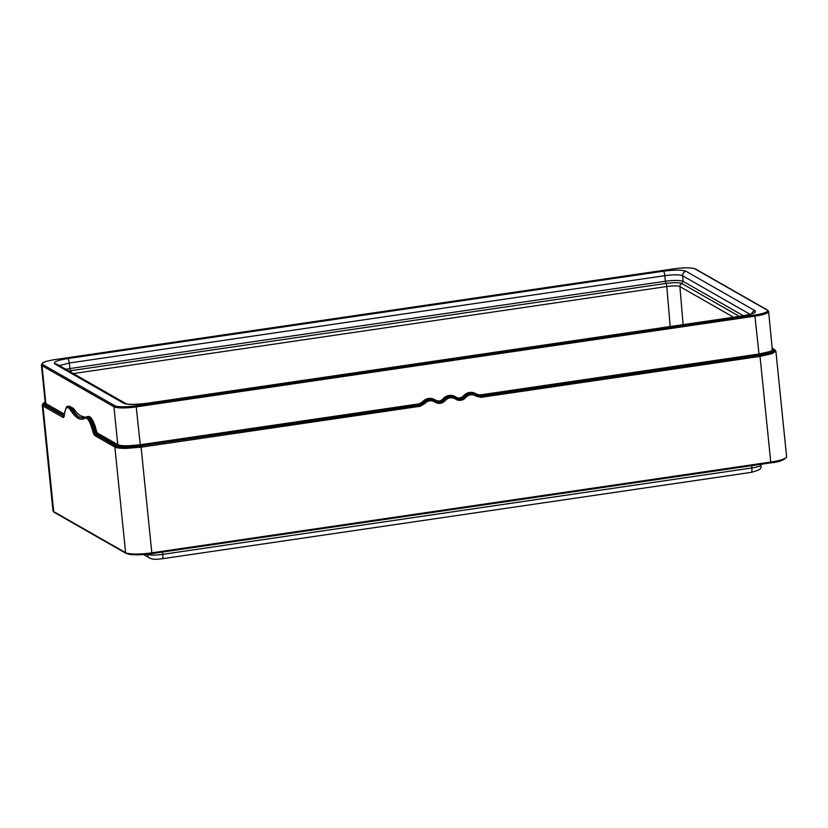 <?xml version="1.0" encoding="UTF-8"?>
<svg xmlns="http://www.w3.org/2000/svg" width="828" height="828" viewBox="0 0 828 828"><rect width="100%" height="100%" fill="white"/><g stroke="black" fill="none" stroke-linecap="round" stroke-linejoin="round"><path stroke-width="1.24" d="M663.414 271.201L67.844 358.545C57.287 360.294 52.93 362.084 54.783 363.906L123.745 403.298C127.719 404.809 135.274 404.851 146.411 403.422L741.971 316.079C752.538 314.319 756.895 312.529 755.032 310.717L686.07 271.315C682.096 269.814 674.541 269.773 663.414 271.201A4.036 0.963 81.7 0 1 664.843 275.672L69.283 363.016L69.966 368.553L65.847 369.298M686.07 271.315A4.036 3.85 119.7 0 0 682.593 275.765C679.477 274.544 673.557 274.513 664.843 275.672L665.339 281.23L69.966 368.553L70.566 370.727L68.838 371.006M59.388 365.614L69.283 363.016A4.036 0.963 81.7 0 0 67.844 358.545M750.075 314.319L682.593 275.765L683.09 281.323C679.974 280.164 674.064 280.133 665.339 281.23L665.94 283.414C673.723 282.41 679.001 282.441 681.786 283.497A3.012 2.877 119.7 0 0 679.902 286.591C677.604 285.681 673.236 285.66 666.799 286.529L73.319 373.563M147.208 554.211L147.218 554.263C149.961 555.371 155.157 555.391 162.805 554.346L751.865 467.955C759.141 466.816 762.133 465.584 760.849 464.26M761.253 464.249L761.294 464.808C759.535 466.982 765.507 468.617 751.244 472.353L751.244 472.353A5.372 1.283 -98.3 0 0 751.865 467.955L751.7 465.646M41.4 364.951L45.25 402.863L45.871 403.588L42.021 365.686A18.278 3.26 -5.8 0 1 41.4 364.951C42.238 363.088 43.201 362.146 44.298 362.126C44.381 362.105 46.523 360.956 54.979 359.59L55.021 359.6A17.316 3.084 -5.8 0 0 42.849 364.599L114.761 405.679A0.973 0.921 119.7 0 0 113.933 406.765L42.021 365.686A0.973 0.921 119.7 0 1 42.849 364.599M45.24 402.75L45.054 404.675A0.973 0.921 119.7 0 0 45.871 403.588L64.398 414.176M94.351 424.153A1.283 0.631 -18.9 0 1 93.181 424.733L93.812 426.306A1.056 0.569 -19.5 0 0 94.93 425.52L94.351 424.153C94.102 423.574 91.132 415.242 87.758 416.556L83.224 418.171L78.908 417.209C76.455 415.811 73.93 413.068 71.311 408.98L68.093 406.496L69.469 406.269L73.526 408.432C76.135 412.199 78.629 414.704 80.999 415.966L85.356 417.24M443.001 398.848A10.039 9.584 -60.3 0 1 455.762 396.974L455.452 397.906A9.077 8.663 119.7 0 0 443.932 399.603L443.001 398.848A6.086 5.817 -60.3 0 1 435.259 399.986A10.039 9.584 119.7 0 0 422.352 402.025L419.123 403.857L140.067 444.791L127.885 445.795C122.906 445.888 119.542 445.516 117.783 444.667L113.933 406.765A18.278 3.26 174.2 0 0 136.216 406.879L135.875 405.792L754.805 315.013A17.316 3.084 -5.8 0 0 766.966 310.024L695.054 268.945A0.973 0.921 -60.3 0 1 695.634 269.048C691.556 267.506 684.311 267.423 673.909 268.821L54.979 359.59M127.377 446.944L127.885 445.806L126.529 447.244L140.408 445.878L136.216 406.879L755.146 316.11A18.278 3.26 -5.8 0 0 768.612 311.566L767.546 310.127L695.634 269.048M127.377 446.934C122.223 447.027 118.756 446.623 116.965 445.754A0.973 0.921 119.7 0 0 117.783 444.667L97.735 433.22A6.086 1.449 81.7 0 1 96.183 429.929A26.103 6.22 -98.3 0 0 95.241 426.606L95.034 425.851A1.056 0.59 -17.8 0 1 93.926 426.627L94.237 427.269L94.93 425.52M45.178 402.097L43.387 403.081L42.238 405.099L42.963 405.958L63.011 417.395A8.032 1.915 81.7 0 0 64.367 415.004C65.288 407.283 67.316 405.606 70.432 409.964C73.071 414.093 75.617 416.867 78.091 418.295C80.554 419.682 82.821 419.661 84.891 418.223C87.457 417.105 90.086 421.452 92.788 431.233A8.032 1.915 -98.3 0 0 94.827 435.569L114.875 447.037A0.963 0.921 -60.2 0 1 115.682 445.961C117.41 446.861 121.023 447.286 126.529 447.244L140.75 446.095L141.091 447.182L126.032 448.383L126.529 447.244M126.632 553.497A20.534 3.654 -5.8 0 0 151.669 553.632L151.721 553.642C139.373 555.288 130.824 555.205 126.063 553.394A0.973 0.921 -60.3 0 1 125.608 552.69L114.875 447.037C116.644 447.969 120.36 448.414 126.032 448.383M83.587 418.088L79.436 417.126C77.004 415.718 74.717 412.944 72.574 408.784L69.262 406.413M86.878 416.95C89.383 416.37 91.484 418.968 93.181 424.733M95.241 426.586L94.206 427.279M85.626 417.157C88.285 416.008 91.018 420.52 93.823 430.695L95.117 430.488A25.14 5.982 -98.3 0 0 94.216 427.289L95.241 426.606M64.035 416.298L43.78 404.882L45.178 402.16M435.259 399.986L434.948 400.907A9.077 8.663 119.7 0 0 423.294 402.77L419.817 405.161L140.408 445.878L419.465 404.954L419.123 403.857M455.762 396.974A6.086 5.817 119.7 0 0 463.504 395.836A10.039 9.584 -60.3 0 1 476.442 394.097L479.94 394.946L758.997 354.011L769.046 351.765C772.234 350.658 773.166 349.654 771.841 348.743M476.131 395.018L480.292 396.032L759.338 355.098L770.05 352.687L769.046 351.755L771.323 352.676L770.05 352.687C773.3 351.538 774.232 350.492 772.855 349.551A0.973 0.921 -60.3 0 1 772.472 349.519M772.348 348.371L774.139 349.385C775.629 350.327 774.687 351.414 771.323 352.676L759.68 355.315L760.032 356.402L772.307 353.597L771.323 352.676M772.327 348.153L775.867 351.051L772.307 353.597M479.94 394.946L480.964 397.336L760.032 356.402L770.754 462.055L151.824 552.835L141.091 447.182L420.158 406.258L424.598 403.733A8.083 7.711 119.7 0 1 434.99 402.077A8.052 7.68 -60.3 0 0 445.226 400.576L443.932 399.603A7.059 6.738 -60.3 0 1 435.259 401.114A9.046 8.642 119.7 0 0 423.646 402.988L419.817 405.161L420.158 406.258M695.054 268.945A17.316 3.084 174.2 0 0 673.951 268.831L55.021 359.6M135.875 405.792A17.316 3.084 174.2 0 1 114.761 405.679M755.032 310.717A4.036 3.85 119.7 0 0 751.669 313.791M739.363 316.389L681.786 283.497L683.09 281.323L743.399 315.779M733.556 317.238L679.902 286.591L683.11 324.638M741.971 316.079A4.036 0.963 -98.3 0 0 741.784 316.037L146.225 403.381C135.657 404.571 128.94 404.685 126.094 403.712L126.146 403.743M123.745 403.298A4.036 3.85 -60.3 0 1 126.104 403.722L57.184 364.351A4.036 3.85 -60.3 0 0 54.783 363.906M670.173 326.532L666.799 286.529A3.012 0.714 81.7 0 0 665.94 283.414L70.566 370.727A3.012 0.714 81.7 0 1 71.177 372.341M754.805 315.013L758.997 354.011L759.68 355.315L480.623 396.25L476.462 395.235L476.152 396.167L480.964 397.336M435.424 401.228A7.079 6.759 -60.3 0 1 435.29 401.135L435.424 401.228A7.079 6.759 -60.3 0 0 444.294 399.82A9.046 8.642 -60.3 0 1 455.793 398.133L455.493 399.075A8.083 7.711 119.7 0 0 445.226 400.576M455.493 399.075A8.052 7.68 119.7 0 0 465.729 397.575A8.083 7.711 -60.3 0 1 476.152 396.167M151.752 553.621L770.651 462.873L770.754 462.055A21.507 3.829 174.2 0 0 786.6 456.714C784.592 460.057 779.272 462.107 770.651 462.873L151.721 553.642L151.824 552.835A21.507 3.829 -5.8 0 1 125.608 552.69L53.696 511.611A21.507 3.829 174.2 0 1 52.971 510.752L42.238 405.099M162.536 552.059L162.805 554.346A5.372 1.283 -98.3 0 1 162.195 558.755L158.655 559.128C154.701 559.531 151.71 559.169 149.702 558.051L149.702 558.051A5.372 5.134 -60.3 0 1 147.218 554.263L147.136 554.222M766.966 310.024A0.973 0.921 -60.3 0 1 767.546 310.127M126.063 553.394L54.151 512.315A0.973 0.921 -60.3 0 1 53.696 511.611L42.963 405.958A0.963 0.921 -60.3 0 1 43.78 404.882L45.054 404.675L64.222 415.625M63.994 416.412A7.079 1.687 81.7 0 1 63.808 416.339A0.942 0.9 -60.3 0 0 63.011 417.395M97.735 433.22A0.973 0.921 119.7 0 1 96.917 434.296L95.624 434.514L115.682 445.961L116.965 445.754L96.917 434.296A7.059 1.677 81.7 0 1 95.117 430.488L96.183 429.929M70.432 409.964A0.952 0.818 -32.5 0 1 71.311 408.98L72.574 408.784A2.111 1.832 -27.1 0 0 73.526 408.432M78.091 418.295L78.908 417.209M84.891 418.223A0.952 0.921 -125.1 0 1 85.253 417.302M92.788 431.233L93.823 430.695A7.079 1.687 -98.3 0 0 95.624 434.514A0.942 0.9 -60.3 0 0 94.827 435.569M424.598 403.733L422.352 402.025M434.783 400.804L434.99 402.077M774.687 349.499A0.963 0.921 119.8 0 0 774.139 349.385L772.452 349.323M455.286 397.802L455.793 398.133A7.079 6.759 119.7 0 0 464.798 396.809A9.046 8.642 -60.3 0 1 476.121 395.008L476.442 394.097M455.762 398.113A7.059 6.738 119.7 0 0 464.436 396.602L465.729 397.575M463.504 395.836L464.436 396.602A9.077 8.663 -60.3 0 1 475.955 394.904M752.559 313.667L741.784 316.037M751.244 472.353L162.195 558.755M149.702 558.051L143.554 554.543M68.093 406.496C66.861 405.316 65.609 408.08 64.336 414.787L64.139 416.412M54.151 512.315L52.971 510.752M772.296 349.447L768.612 311.566M775.867 351.051L786.6 456.714"/></g></svg>
